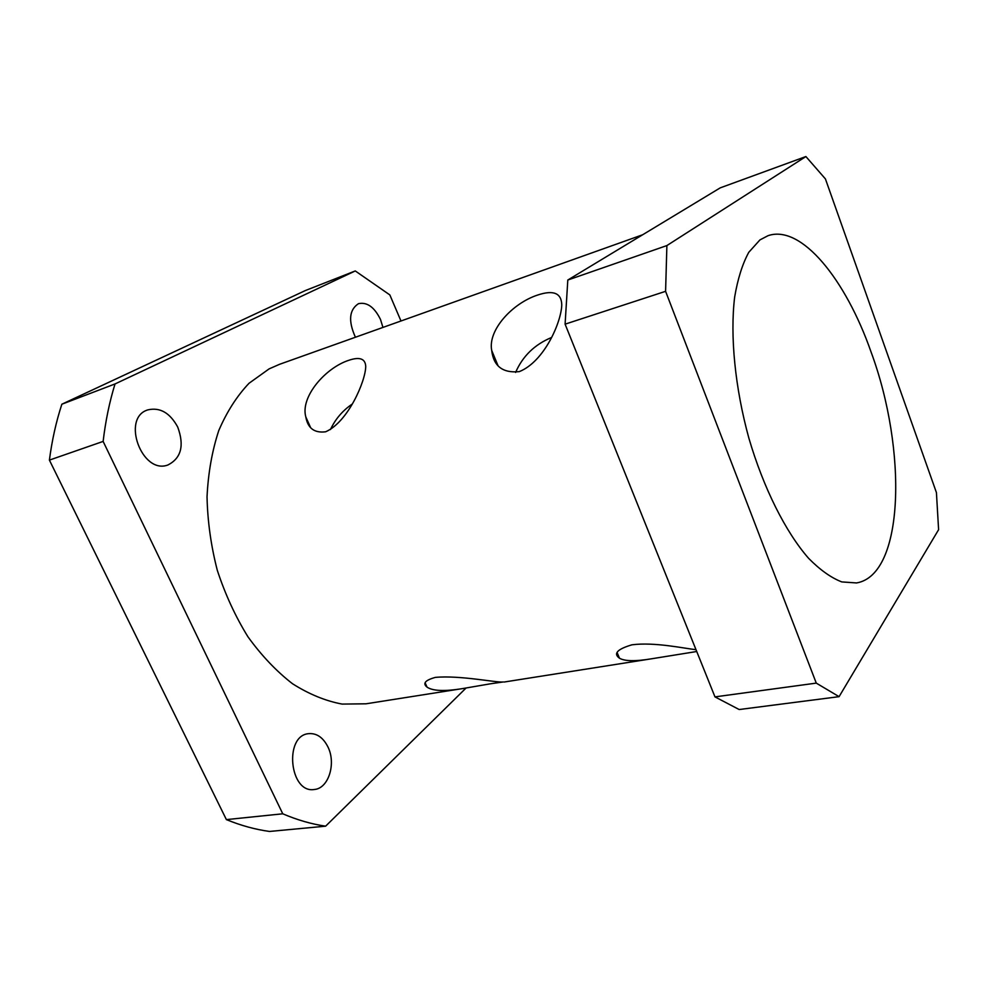 <?xml version="1.0" encoding="UTF-8"?>
<svg xmlns="http://www.w3.org/2000/svg" width="988" height="988" viewBox="0 0 988 988"><rect width="100%" height="100%" fill="white"/><g stroke="black" fill="none" stroke-linecap="round" stroke-linejoin="round"><path stroke-width="1.48" d="M666.888 245.567L567.804 280.024L720.24 187.856L805.899 156.549L666.888 245.567L665.591 291.324L816.273 683.116L714.979 696.886L565.099 324.163L665.591 291.324M714.979 696.886L739.172 709.532L839.084 696.664L938.6 529.692L936.426 492.58L825.425 178.927L805.899 156.549M839.084 696.664L816.273 683.116M565.099 324.163L567.804 280.024M696.725 651.512L651.796 658.749C635.506 661.478 624.725 661.293 619.476 658.206C613.103 653.636 617.253 649.165 631.925 644.818C654.698 641.83 684.721 648.573 695.984 649.659M551.502 337.513C534.644 344.528 522.664 356.162 515.588 372.439M519.293 371.624C502.781 373.279 493.58 366.227 491.703 350.444C487.677 330.128 512.439 303.193 537.731 295.017C553.428 289.793 561.431 293.066 561.764 304.835C561.431 321.742 544.437 361.608 519.293 371.624M490.666 683.758L463.125 688.5C444.859 691.526 432.843 691.069 427.063 687.142C422.419 683.461 425.173 680.213 435.325 677.398C460.013 675.063 497.606 682.992 503.263 681.955L490.666 683.758M352.086 404.154C342.503 410.724 335.29 419.184 330.461 429.558M325.62 431.793C314.382 433.201 307.774 428.249 305.811 416.911C300.179 396.954 325.41 367.771 348.962 360.237C359.718 356.643 365.313 358.693 365.733 366.387C365.622 381.072 347.986 422.135 325.62 431.793M327.917 746.891C336.315 763.452 328.609 788.498 314.332 789.486C289.558 793.809 283.791 735.603 308.589 733.664C316.654 732.997 323.088 737.406 327.917 746.891M355.421 337.241C348.122 321.001 349.147 309.812 358.483 303.674C367.054 301.834 374.39 307.095 380.491 319.457L382.949 327.423M177.729 427.075C184.484 445.502 181.236 458.123 167.985 464.953C142.025 475.067 120.907 417.825 147.83 409.884C159.994 407.081 169.973 412.811 177.729 427.075M871.058 351.975C907.28 449.738 904.539 574.868 856.559 582.945L841.788 581.92C831.143 577.807 820.089 569.953 808.641 558.356C785.707 532.199 763.588 488.356 748.892 438.227C734.998 387.728 729.959 335.846 734.652 297.079C737.74 278.875 742.445 263.957 748.768 252.311L759.933 239.911L768.059 235.675C801.33 224.227 845.74 279.468 871.058 351.975M226.388 819.608L49.4 460.112L103.135 441.414L282.766 813.803L226.388 819.608C240.911 825.548 255.275 829.488 269.514 831.451L325.62 826.178L466.064 688.019M61.861 404.216L305.453 290.509L355.272 270.947L115.028 383.949L61.861 404.216C56.131 421.728 51.981 440.364 49.4 460.112M400.98 320.989L389.84 294.918L355.272 270.947M325.62 826.178C311.504 824.103 297.227 819.978 282.766 813.803M103.135 441.414C105.518 421.073 109.483 401.918 115.028 383.949M463.113 688.5L366.054 703.802L342.12 704.086C325.521 700.961 308.985 694.181 292.51 683.733C276.381 671.235 261.524 655.575 247.926 636.766C235.379 616.438 225.178 594.282 217.298 570.311C210.987 545.796 207.566 521.306 207.035 496.841C208.196 472.943 212.099 450.874 218.756 430.595C226.82 411.811 236.922 396.027 249.038 383.27L269.107 368.882L279.542 364.313L642.632 234.774M619.476 658.206L617.154 652.636M497.94 365.486L491.703 350.444M427.051 687.142L425.173 682.943M310.541 427.458L305.811 416.924M651.796 658.749L504.078 682.041"/></g></svg>

